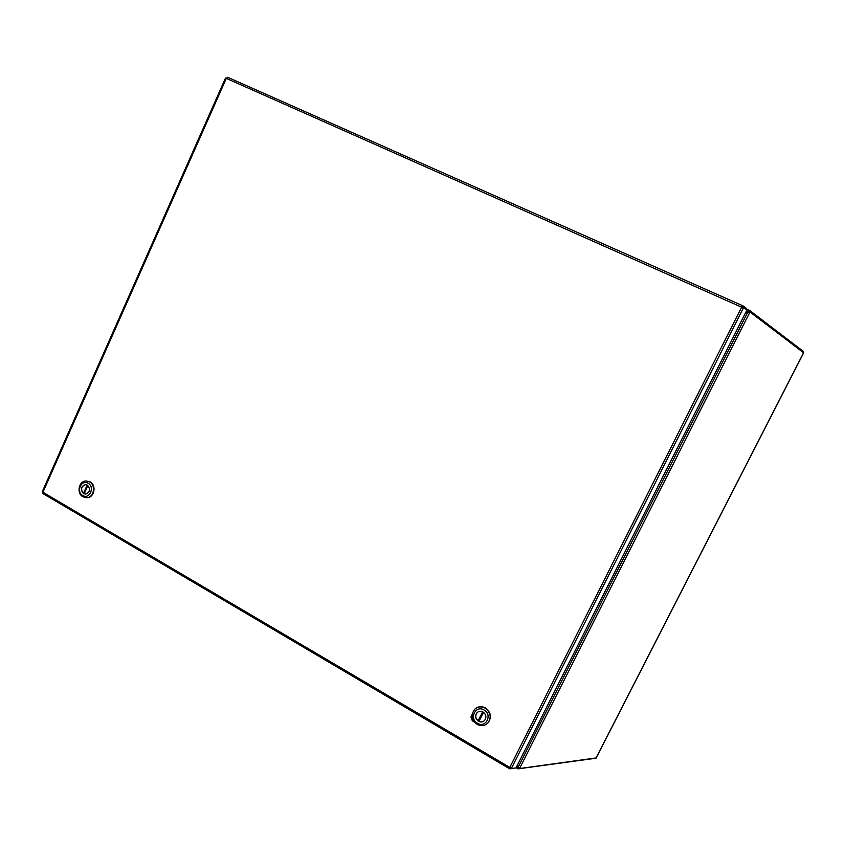 <?xml version="1.0" encoding="UTF-8"?>
<svg xmlns="http://www.w3.org/2000/svg" width="846" height="846" viewBox="0 0 846 846"><rect width="100%" height="100%" fill="white"/><g stroke="black" fill="none" stroke-linecap="round" stroke-linejoin="round"><path stroke-width="1.27" d="M473.231 720.263L473.274 720.961L472.406 720.443L471.19 716.625L472.142 714.711M741.709 307.225L742.502 307.077M510.455 767.882L509.948 768.877L509.377 768.538L509.895 767.47M471.19 716.625L472.195 714.288M472.406 720.443L470.905 716.89M474.395 722.04L472.121 720.707M510.064 767.565L511.301 768.538L516.028 767.904L746.965 310.038L743.623 307.51L742.291 307.5M745.982 309.298L746.426 308.43L743.179 305.956L742.598 307.098M509.948 768.877L514.643 768.094M226.495 78.012L225.734 78.139M509.377 768.538L509.8 767.417L511.576 768.009L743.338 308.092L741.625 307.193L742.534 305.66L743.179 305.956M227.648 77.272L742.534 305.66L227.648 77.272L226.305 78.371L225.491 78.096L42.311 491.6L43.231 493.641M742.545 305.67L741.942 306.834M511.301 768.538L511.576 768.009M743.338 308.092L743.623 307.51M487.994 722.896L487.772 723.119C484.621 725.963 481.067 726.386 477.112 724.356C471.391 719.735 470.64 714.648 474.849 709.117C477.958 706.537 481.395 706.22 485.181 708.144C490.786 712.575 491.653 717.567 487.772 723.119L487.994 722.896C491.875 717.345 491.008 712.353 485.414 707.933C481.638 706.008 478.202 706.325 475.103 708.895M477.451 723.267C468.769 718.624 475.674 704.729 484.06 709.984C492.795 714.616 485.826 728.575 477.451 723.267M478.455 721.236C480.687 722.378 482.696 722.156 484.483 720.57C486.725 717.408 486.249 714.553 483.055 712.015C480.877 710.904 478.899 711.095 477.133 712.596C474.775 715.748 475.219 718.624 478.455 721.236M477.133 712.596L477.25 712.491C474.902 715.642 475.336 718.518 478.572 721.12C480.729 722.23 482.696 722.05 484.462 720.581M482.643 711.803L478.138 720.845L479.026 721.363L483.531 712.321M478.138 720.845L482.749 711.846M479.164 721.088L478.381 720.623M473.274 720.961L473.845 721.289M86.979 497.67L87.265 497.66C94.445 497.543 96.666 485.223 90.11 481.871L86.26 480.993M82.95 496.782C76.33 493.366 78.72 480.94 85.985 480.993L89.602 481.892C96.169 485.244 93.948 497.575 86.757 497.691L82.95 496.782M82.707 495.492C75.717 491.78 81.406 479.016 88.164 483.288C95.196 486.989 89.454 499.806 82.707 495.492M83.543 493.62L85.689 494.138C90.152 492.076 90.702 489.083 87.328 485.16L85.245 484.642C80.74 486.662 80.169 489.654 83.543 493.62M85.383 484.642C80.973 486.736 80.444 489.718 83.796 493.609L85.795 494.127M87.17 485.065L83.447 493.377L84.156 493.8L87.857 485.519M83.447 493.377L87.55 485.297M803.573 352.74L750.265 312.195M749.281 311.783L747.716 312.259L518.355 766.836L520.258 768.443L596.07 757.953M594.643 758.407L518.143 768.855L519.084 767.756M748.731 311.825L750.391 312.227M748.509 312.237L749.842 312.269L519.698 768.221M745.411 313.105L747.716 312.259M518.355 766.836L517.678 764.636M745.876 312.195L749.323 311.804M748.879 311.476L749.524 310.355L803.118 351.217L802.759 351.989L803.118 351.217M749.524 310.355L747.875 311.561M746.521 310.926L747.949 311.243M745.971 312.015L747.684 311.582M518.143 768.855L517.17 765.63M518.429 767.66L517.731 767.555M516.673 766.624L517.953 766.92L517.382 765.218M42.924 492.256L509.8 767.417L741.625 307.193L226.305 78.371L42.924 492.256M803.626 352.645L595.922 758.238M746.193 308.885L749.44 310.323M509.303 768.602L42.945 493.567M803.7 352.729L596.081 758.143M746.204 308.875L749.482 310.334M517.964 768.855L516.102 767.756"/></g></svg>
